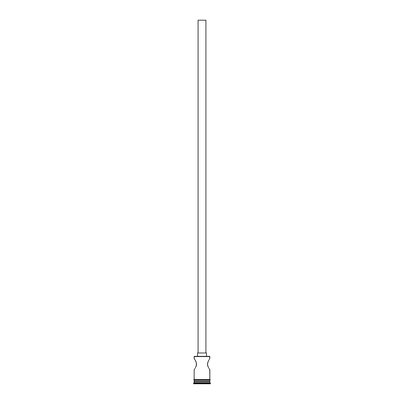 <?xml version="1.0" encoding="UTF-8"?>
<svg xmlns="http://www.w3.org/2000/svg" width="404" height="404" viewBox="0 0 404 404"><rect width="100%" height="100%" fill="white"/><g stroke="black" fill="none" stroke-linecap="round" stroke-linejoin="round"><path stroke-width="0.61" d="M194.157 358.59L194.47 359.04L194.157 358.59L194.38 356.348L209.843 356.57L209.762 358.707L209.62 356.348L194.38 356.348L209.843 356.57L194.157 356.57L194.157 358.59L195.026 359.888M205.924 352.985L205.924 20.2L198.076 20.2L198.076 352.985L198.076 20.2L205.924 20.2L205.924 352.985M206.484 356.348L206.484 352.985L197.516 352.985L197.516 356.348L197.516 352.985L206.484 352.985L206.484 356.348M195.682 361.07L196.086 361.999L195.682 361.065M196.263 362.529L196.394 365.317L196.511 364.196L196.263 362.519L196.511 364.186L196.091 366.372L196.394 365.327L195.46 367.741M195.026 368.493L194.157 369.796L194.157 379.543L194.157 369.796L194.476 369.342L194.157 369.796M209.762 369.68L209.843 379.543L209.843 369.796L208.974 368.493M208.616 367.882L207.606 365.327L207.909 366.377L207.489 364.196L207.909 362.004L207.489 364.186L207.606 365.317L207.606 363.06L208.823 360.136M209.181 359.56L209.762 358.707L209.181 359.56M209.843 381.558L209.509 381.224L209.843 381.558L194.157 381.558L209.843 381.558L209.843 382.679L194.157 382.679L193.597 383.239L210.403 383.239L209.843 382.679L209.843 381.558M194.491 381.224L194.157 382.679L209.843 382.679L210.403 383.239L193.597 383.239L193.597 383.8L210.403 383.8L210.403 383.239L210.403 383.8L193.597 383.8L194.491 381.224M195.379 360.494L196.258 362.509M209.843 381.224L209.843 380.103L209.843 381.224L194.157 381.224L209.843 381.224M194.157 380.103L194.157 381.224L194.157 380.103M209.898 379.543L194.102 379.543A0.278 0.278 0 0 0 193.819 379.821A0.278 0.278 0 0 0 194.102 380.103L209.898 380.103A0.278 0.278 0 0 0 210.181 379.821A0.278 0.278 0 0 0 209.898 379.543A0.278 0.278 0 0 1 210.181 379.821A0.278 0.278 0 0 1 209.898 380.103L194.102 380.103A0.278 0.278 0 0 1 193.819 379.821A0.278 0.278 0 0 1 194.102 379.543L209.898 379.543M194.839 359.595L194.47 359.04M209.176 368.812L209.524 369.342M195.238 360.242L195.46 360.636M209.53 359.04L209.762 358.707"/></g></svg>
